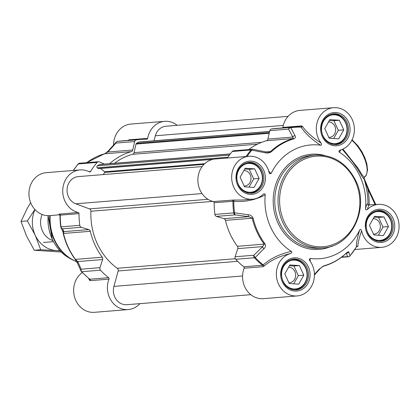 <?xml version="1.0" encoding="UTF-8"?>
<svg xmlns="http://www.w3.org/2000/svg" width="420" height="420" viewBox="0 0 420 420"><rect width="100%" height="100%" fill="white"/><g stroke="black" fill="none" stroke-linecap="round" stroke-linejoin="round"><path stroke-width="0.63" d="M244.141 268.217L262.909 266.7L263.939 266.185A1.166 0.73 49.6 0 0 263.214 264.889A75.941 67.053 -94.6 0 1 255.192 257.471A2.331 1.454 -134.3 0 1 253.885 255.245L235.121 256.762A2.331 2.058 85.4 0 0 235.646 259.282A76.283 67.352 85.4 0 0 243.773 266.779A1.166 1.029 -94.6 0 1 244.141 268.217A21.546 19.021 85.4 0 0 263.335 298.667L297.124 295.937A21.546 19.021 -94.6 0 1 276.628 277.688A21.546 19.021 -94.6 0 1 290.687 253.496C291.963 252.677 292.173 251.974 291.328 251.381C280.014 253.906 270.643 258.405 263.214 264.889L262.542 265.262L243.773 266.779M252.819 149.299A2.331 2.058 85.4 0 0 252.326 149.273L233.562 150.791A2.331 2.058 85.4 0 0 232.239 151.494A76.283 67.352 85.4 0 0 227.362 158.025M265.204 194.843C265.167 193.767 264.532 193.552 263.288 194.197A21.546 19.021 -94.6 0 1 252.441 199.232A21.546 19.021 -94.6 0 1 231.746 179.287A21.546 19.021 -94.6 0 1 248.971 156.282L215.182 159.012A21.546 19.021 85.4 0 0 197.899 178.999A21.546 19.021 85.4 0 0 213.334 201.547A1.166 1.029 -94.6 0 1 214.168 202.713L233.809 201.248C244.687 202.241 255.15 200.104 265.204 194.843A57.068 50.384 85.4 0 0 291.328 251.381M235.646 259.282L254.415 257.764A2.331 0.73 -42.9 0 0 255.192 257.471L263.897 248.766C265.445 247.517 265.813 245.884 265.004 243.873A65.457 57.797 -94.6 0 1 253.087 218.08C251.99 215.959 250.352 214.846 248.178 214.746L234.565 212.83A75.941 67.053 -94.6 0 1 233.809 201.248A1.166 0.593 -85.6 0 0 233.384 200.056L213.334 201.547M320.528 145.21C321.536 145.236 321.715 144.517 321.064 143.057C312.548 137.529 306.332 131.948 302.405 126.31L301.633 125.895A1.166 1.029 -94.6 0 1 300.715 126.814L301.103 127.113C305.072 133.214 311.546 139.246 320.528 145.21A57.068 50.384 85.4 0 0 271.042 173.623L268.632 170.914M247.102 156.429A75.941 67.053 -94.6 0 1 251.795 150.166L265.22 152.78C267.262 153.347 269.299 153.022 271.315 151.804A65.457 57.797 -94.6 0 1 293.89 138.841C295.496 137.986 295.864 136.936 294.998 135.681L290.871 127.733A75.941 67.053 -94.6 0 1 301.103 127.113A1.166 0.945 -33.5 0 0 302.405 126.31M214.168 202.713A76.283 67.352 85.4 0 0 214.93 214.436A2.331 2.058 85.4 0 0 216.458 216.379L235.226 214.867A2.331 1.145 -82.5 0 1 234.565 212.83L214.93 214.436M300.615 126.819A76.283 67.352 85.4 0 0 294.205 126.987L275.441 128.504A76.283 67.352 85.4 0 0 271.493 128.956A2.331 2.058 85.4 0 0 269.803 130.651L288.572 129.134A2.331 1.916 -28.4 0 1 290.871 127.733A2.331 1.092 -98.4 0 0 290.257 127.439L271.493 128.956M300.662 126.814L294.205 126.987A76.283 67.352 85.4 0 0 290.257 127.439A2.331 2.058 85.4 0 0 288.572 129.134L292.787 137.067L267.913 139.078L269.803 130.651M248.714 149.567A65.798 58.096 -94.6 0 1 266.453 140.721L293.244 138.558A65.798 58.096 85.4 0 0 270.554 151.583L268.706 152.161L266.338 151.998A2.331 1.15 -78.6 0 1 266.364 152.003M294.998 135.681A2.331 1.906 -27.5 0 0 292.787 137.067L293.244 138.558A2.331 1.076 -105.7 0 1 293.89 138.841M267.913 139.078A2.331 2.058 -94.6 0 1 266.453 140.721M265.22 152.78A2.331 1.15 -78.6 0 1 266.338 151.998L252.971 149.31A2.331 1.171 -78.7 0 1 253.003 149.321M232.239 151.494L251.008 149.977A2.331 0.814 40 0 1 251.795 150.166A2.331 1.171 -78.7 0 1 252.971 149.31A2.331 2.331 0 0 0 252.326 149.273A2.331 2.058 85.4 0 0 251.008 149.977A76.283 67.352 85.4 0 0 246.131 156.508M232.103 200.03A1.166 1.029 -94.6 0 1 232.937 201.196A76.283 67.352 85.4 0 0 233.698 212.924A2.331 2.058 85.4 0 0 235.226 214.867L248.824 216.678L223.949 218.689L216.458 216.379M265.004 243.873A2.331 0.63 -36.7 0 1 264.206 244.136L237.416 246.298A65.798 58.096 -94.6 0 1 225.435 220.374L252.231 218.211A65.798 58.096 85.4 0 0 264.206 244.136L262.658 246.614L253.885 255.245A2.331 2.058 85.4 0 0 254.415 257.764A76.283 67.352 85.4 0 0 262.542 265.262A1.166 1.029 85.4 0 1 262.909 266.7M235.121 256.762L237.783 248.624L262.658 246.614A2.331 1.439 -134.8 0 0 263.897 248.766M248.178 214.746A2.331 1.124 -82.3 0 0 248.824 216.678L252.231 218.211L253.087 218.08M223.949 218.689A2.331 2.058 -94.6 0 1 225.435 220.374M237.416 246.298A2.331 2.058 -94.6 0 1 237.783 248.624M310.165 261.219L310.217 258.405A57.068 50.384 85.4 0 0 359.704 229.997C357.21 238.066 356.123 243.689 356.438 246.86L356.165 247.034L356.438 246.86A75.941 67.053 -94.6 0 1 350.038 255.785L348.831 252.189C348.779 251.454 348.028 251.68 346.574 252.856A65.457 57.797 -94.6 0 1 323.998 265.813L319.053 269.283L314.428 274.412M348.831 252.189A2.331 2.257 161.6 0 1 346.526 252.998M349.808 256.053A2.331 0.814 -140 0 0 349.97 255.948A2.331 0.814 -140 0 0 350.038 255.785A2.331 2.257 163.6 0 1 347.477 256.62L341.723 257.082M314.433 275.011L319.872 268.926A2.331 1.496 -138.4 0 1 319.053 269.283M369.905 205.065A22.712 20.05 85.4 0 0 369.227 204.887L367.994 204.629C367.322 202.928 366.503 204.314 365.542 208.772C365.542 209.916 366.177 210.131 367.458 209.422L368.644 205.17M342.358 149.331L352.679 161.873L357.588 168.95L362.77 177.665L363.605 178.6L363.925 178.427A75.6 66.754 -94.6 0 1 367.994 204.629A1.166 1.155 -26.7 0 0 368.056 205.018M351.85 140.285A23.294 10.096 60.1 0 1 365.395 160.976A23.294 10.096 60.1 0 1 364.298 177.261L364.03 178.316L367.799 188.795A77.59 68.507 85.4 0 1 369.227 204.887A1.166 0.525 -76.1 0 0 369.196 205.123M365.542 208.772A57.068 50.384 85.4 0 0 339.418 152.24L340.898 149.877M321.064 143.057A21.546 19.021 -94.6 0 1 317.662 120.797A21.546 19.021 -94.6 0 1 333.617 107.683A21.546 19.021 -94.6 0 1 354.118 125.932A21.546 19.021 -94.6 0 1 340.058 150.124L339.722 150.255M340.058 150.124C338.782 150.943 338.567 151.646 339.418 152.24M333.617 107.683L299.828 110.413A21.546 19.021 85.4 0 0 282.865 127.412A1.166 1.029 -94.6 0 1 282.655 127.922M248.971 156.282A21.546 19.021 -94.6 0 1 269.157 172.856L269.535 173.691L271.042 173.623M242.818 200.009L233.384 200.056M263.623 193.94L263.288 194.197M263.939 266.185C271.073 260.153 279.988 255.927 290.687 253.496M310.217 258.405L309.262 259.539L309.682 260.563A21.546 19.021 -94.6 0 1 313.079 282.823A21.546 19.021 -94.6 0 1 297.124 295.937M356.617 246.713L357.882 246.367C357.835 243.406 359.074 238.203 361.589 230.764C360.838 229.304 360.208 229.047 359.704 229.997M367.458 209.422A21.546 19.021 -94.6 0 1 378.305 204.388A21.546 19.021 -94.6 0 1 399 224.333A21.546 19.021 -94.6 0 1 381.775 247.338A21.546 19.021 -94.6 0 1 361.589 230.764M357.882 246.367A1.166 1.124 -5.4 0 0 356.438 246.86M363.909 178.469A1.166 1.16 26 0 1 363.967 177.618A1.166 1.16 26 0 1 363.972 177.613L364.298 177.261L362.276 175.093L357.924 168.073L342.935 149.074M363.925 178.427A1.166 1.155 21.9 0 1 363.935 177.697A1.166 0.982 -160.9 0 1 363.941 177.686L364.056 178.18A1.166 0.336 158.4 0 1 364.03 178.316L363.925 178.427M363.956 178.096A1.166 0.336 158.4 0 1 364.061 178.174L368.314 188.354L367.799 188.795L375.123 204.645M368.167 188.317L375.816 204.587M385.744 213.89A14.443 12.752 -94.6 0 1 384.909 238.844A14.443 12.752 -94.6 0 1 366.193 225.115A14.443 12.752 -94.6 0 1 385.744 213.89M374.509 216.347L384.011 216.967L388.447 226.574L383.387 235.557L373.884 234.932L369.448 225.33L374.509 216.347M375.764 240.691A15.141 13.367 85.4 0 0 379.843 241.07A15.141 13.367 85.4 0 0 391.634 229.798A15.141 13.367 85.4 0 0 385.744 213.334A15.141 13.367 85.4 0 0 377.401 210.887A15.141 13.367 85.4 0 0 373.438 211.916M373.511 234.124A7.744 6.835 85.4 0 0 374.12 234.108A7.744 6.835 85.4 0 0 380.326 226.028A7.744 6.835 85.4 0 0 373.207 218.657M378.373 235.226L382.998 227.015L378.562 217.408L374.078 217.114M388.447 226.574L382.998 227.015M384.011 216.967L378.562 217.408M347.014 130.079A14.443 12.752 -94.6 0 1 327.469 141.304A14.443 12.752 -94.6 0 1 328.304 116.351A14.443 12.752 -94.6 0 1 347.014 130.079M339.329 120.262L343.765 129.869L338.704 138.852L329.201 138.227L324.765 128.62L329.826 119.637L339.329 120.262L333.874 120.703L329.39 120.409M331.076 143.981A15.141 13.367 85.4 0 0 335.155 144.359A15.141 13.367 85.4 0 0 347.308 130.148A15.141 13.367 85.4 0 0 332.719 114.182A15.141 13.367 85.4 0 0 328.75 115.211M328.829 137.419A7.744 6.835 85.4 0 0 329.438 137.403A7.744 6.835 85.4 0 0 335.638 129.323A7.744 6.835 85.4 0 0 328.524 121.952M333.685 138.521L338.315 130.305L333.874 120.703M343.765 129.869L338.315 130.305M262.369 178.678A14.443 12.752 -94.6 0 1 242.818 189.903A14.443 12.752 -94.6 0 1 243.658 164.95A14.443 12.752 -94.6 0 1 262.369 178.678M254.678 168.861L259.114 178.463L254.053 187.451L244.555 186.827L240.114 177.219L245.175 168.236L254.678 168.861L249.228 169.302L244.745 169.008M246.43 192.581A15.141 13.367 85.4 0 0 250.509 192.959A15.141 13.367 85.4 0 0 262.658 178.747A15.141 13.367 85.4 0 0 248.068 162.776A15.141 13.367 85.4 0 0 244.104 163.805M244.178 186.018A7.744 6.835 85.4 0 0 244.792 185.997A7.744 6.835 85.4 0 0 250.992 177.922A7.744 6.835 85.4 0 0 243.873 170.552M249.039 187.121L253.664 178.904L249.228 169.302M259.114 178.463L253.664 178.904M301.098 262.49A14.443 12.752 -94.6 0 1 300.258 287.443A14.443 12.752 -94.6 0 1 281.547 273.714A14.443 12.752 -94.6 0 1 301.098 262.49M289.863 264.947L299.36 265.566L303.802 275.173L298.741 284.156L289.238 283.531L284.802 273.929L289.863 264.947M291.113 289.286A15.141 13.367 85.4 0 0 295.192 289.669A15.141 13.367 85.4 0 0 306.983 278.397A15.141 13.367 85.4 0 0 301.098 261.933A15.141 13.367 85.4 0 0 292.756 259.486A15.141 13.367 85.4 0 0 288.787 260.516M288.866 282.723A7.744 6.835 85.4 0 0 289.475 282.707A7.744 6.835 85.4 0 0 295.675 274.627A7.744 6.835 85.4 0 0 288.561 267.257M293.722 283.826L298.352 275.615L293.911 266.007L289.427 265.713M303.802 275.173L298.352 275.615M299.36 265.566L293.911 266.007M59.981 215.292L60.249 215.15L59.981 215.292A75.941 67.053 85.4 0 0 60.737 226.879A2.331 2.284 -25.2 0 0 62.538 228.821L81.307 227.304A2.331 2.058 -94.6 0 1 79.774 225.362A76.283 67.352 -94.6 0 1 79.018 213.633A1.166 1.029 85.4 0 0 78.178 212.468A21.546 19.021 -94.6 0 1 62.743 189.919A21.546 19.021 -94.6 0 1 80.026 169.932A21.546 19.021 -94.6 0 1 89.355 171.838A1.166 1.029 85.4 0 0 90.615 171.449A76.283 67.352 -94.6 0 1 97.088 162.414A2.331 2.058 -94.6 0 1 98.406 161.71A2.331 2.058 -94.6 0 1 99.304 161.863L104.391 164.094M139.907 303.644A21.546 19.021 -94.6 0 1 128.184 309.587A21.546 19.021 -94.6 0 1 108.985 279.137A1.166 1.029 85.4 0 0 108.617 277.699A76.283 67.352 -94.6 0 1 100.495 270.202A2.331 2.058 -94.6 0 1 99.965 267.682L81.197 269.199A2.331 1.974 155.3 0 0 81.013 271.021A2.331 1.974 155.3 0 0 81.364 271.519A2.331 0.73 -42.9 0 0 81.422 271.635A2.331 0.73 -42.9 0 0 81.727 271.719L100.495 270.202M134.652 141.572L132.757 149.998L107.882 152.009L115.883 143.089L134.652 141.572A2.331 2.058 -94.6 0 1 136.337 139.881A76.283 67.352 -94.6 0 1 140.285 139.424A76.283 67.352 -94.6 0 1 146.696 139.256A1.166 1.029 85.4 0 0 147.709 138.332A21.546 19.021 -94.6 0 1 164.677 121.333A21.546 19.021 -94.6 0 1 177.203 125.317M86.761 162.65A65.798 58.096 -94.6 0 1 104.507 153.809L131.297 151.641A65.798 58.096 85.4 0 0 109.694 163.663M108.617 277.699L89.854 279.216A76.283 67.352 -94.6 0 1 81.727 271.719A2.331 2.058 -94.6 0 1 81.197 269.199L77.758 261.555L102.627 259.544L99.965 267.682M62.333 230.396A2.331 2.279 -27.6 0 0 62.365 230.454L63.488 233.462L90.279 231.294A65.798 58.096 85.4 0 0 102.26 257.219L75.469 259.387A65.798 58.096 -94.6 0 1 63.488 233.462L63.924 231.62L62.538 228.821A2.331 2.058 -94.6 0 1 61.005 226.879A76.283 67.352 -94.6 0 1 60.249 215.15L79.018 213.633M81.307 227.304L88.798 229.609L63.924 231.62A2.331 2.279 -27.6 0 1 62.365 230.454L60.937 227.566A2.331 2.331 0 0 1 60.732 226.884L79.774 225.362M88.646 278.407L89.544 280.276L90.216 280.655A1.166 1.029 85.4 0 0 89.854 279.216L89.386 278.933M89.523 279.116L81.422 271.635A2.331 2.331 0 0 1 81.013 271.021L77.558 263.34A2.331 1.964 156.2 0 1 77.758 261.555L75.469 259.387A2.331 0.63 -36.7 0 1 75.164 259.298A2.331 0.63 -36.7 0 1 75.127 259.214A65.457 57.797 85.4 0 1 63.215 233.447L63.21 233.425M102.627 259.544A2.331 2.058 85.4 0 0 102.26 257.219M63.21 233.436C65.504 243.017 69.489 251.638 75.164 259.298L77.558 263.34A2.331 1.964 156.2 0 0 77.579 263.387M90.279 231.294A2.331 2.058 85.4 0 0 88.798 229.609M136.337 139.881L117.569 141.393A2.331 1.092 -98.4 0 0 117.537 141.398A2.331 2.331 0 0 0 116.151 142.144L108.139 151.074A2.331 1.496 41.6 0 0 107.882 152.009L104.507 153.809A2.331 1.076 -105.7 0 0 104.407 153.825L104.407 153.825A2.331 1.076 -105.7 0 0 104.317 153.862M116.151 142.144A2.331 1.512 42.1 0 0 115.883 143.089A2.331 2.058 -94.6 0 1 117.569 141.393A76.283 67.352 -94.6 0 1 121.517 140.941L140.285 139.424M131.297 151.641A2.331 2.058 85.4 0 0 132.757 149.998M82.294 272.554A21.546 19.021 85.4 0 0 74.666 297.481A21.546 19.021 85.4 0 0 94.395 312.317L128.184 309.587M89.544 280.276A1.166 1.018 155.3 0 0 89.67 279.279L89.67 279.279A1.166 1.018 155.3 0 0 89.607 279.169M78.178 212.468L58.989 214.148A1.166 1.155 154.8 0 1 59.871 214.793A1.166 1.155 154.8 0 1 59.871 214.798A1.166 1.155 154.8 0 1 59.981 215.25M58.989 214.148L60.002 215.03M80.026 169.932L46.242 172.662A21.546 19.021 85.4 0 0 29.012 195.667A21.546 19.021 85.4 0 0 49.712 215.612L59.367 214.83M147.709 138.332L128.945 139.85L128.016 140.401A1.166 0.803 -139.2 0 1 128.016 140.416M164.677 121.333L130.888 124.063A21.546 19.021 85.4 0 0 113.584 144.989M114.545 163.275A62.89 55.529 -94.6 0 1 132.584 154.297A2.331 2.058 85.4 0 0 134.064 152.649L135.991 144.076A1.166 1.029 -94.6 0 1 136.505 143.341L138.642 142.112A1.166 1.029 -94.6 0 1 139.03 141.992L269.624 131.439M212.709 159.395L98.464 168.63A0.467 0.41 -94.6 0 1 98.191 168.541L97.267 167.785A1.166 1.029 -94.6 0 1 97.382 165.805L99.519 164.577A1.166 1.029 -94.6 0 1 99.902 164.456L230.291 153.919M103.315 174.573L104.675 172.426A0.467 0.41 85.4 0 0 104.575 171.775L100.527 168.462M250.808 294.683L126.845 304.7A13.976 12.338 -94.6 0 1 113.92 286.382L118.157 270.974A2.331 2.058 85.4 0 0 117.269 268.286A62.89 55.529 -94.6 0 1 90.914 211.25A2.331 2.058 85.4 0 0 89.465 208.887L75.752 203.784A13.976 12.338 -94.6 0 1 67.116 188.795A13.976 12.338 -94.6 0 1 78.272 176.6L202.13 166.588M153.962 140.789L155.342 135.765A13.976 12.338 -94.6 0 1 166.016 126.221L288.104 116.356M42.126 214.489A18.632 16.454 85.4 0 0 52.899 240.602M35.002 209.601A27.951 24.68 85.4 0 0 35.212 235.226A27.951 24.68 85.4 0 0 56.117 250.567A27.951 24.68 85.4 0 0 59.714 250.504M60.023 250.834L40.698 249.727L35.212 235.226L27.384 220.91L34.902 209.491M30.644 202.666L27.426 208.047L21 221.424L26.492 235.93L34.314 250.241L61.199 252.037M27.384 220.91L21 221.424M40.698 249.727L34.314 250.241M282.781 222.406A46.583 41.134 85.4 0 0 322.938 247.931C351.325 246.934 369.936 208.52 355.74 180.632C346.742 163.081 333.307 154.56 315.436 155.069A46.583 41.134 85.4 0 0 282.781 222.406M355.231 181.078A45.418 40.105 -94.6 0 1 338.473 242.009A45.418 40.105 -94.6 0 1 284.235 221.839A45.418 40.105 -94.6 0 1 300.993 160.902A45.418 40.105 -94.6 0 1 355.231 181.078M322.938 247.931L319.667 248.199A46.583 41.134 -94.6 0 1 279.51 222.668A46.583 41.134 -94.6 0 1 312.165 155.332L315.436 155.069M346.332 252.95L347.477 256.62A2.331 2.058 85.4 0 0 348.374 256.772A2.331 2.058 85.4 0 0 349.372 256.378M271.315 151.804A2.331 0.892 46.6 0 0 270.554 151.583L266.086 151.946M346.647 252.698L347.02 252.614L346.463 253.06A2.331 0.892 -133.4 0 0 346.574 252.856M323.998 265.813A2.331 1.076 74.3 0 1 323.605 266.175L323.605 266.175A2.331 1.076 74.3 0 1 323.51 266.191M301.633 125.895L282.865 127.412M357.425 246.645A1.166 1.029 85.4 0 0 356.921 246.545L356.428 246.934M324.702 155.495A47.749 42.157 85.4 0 0 281.883 172.027A47.749 42.157 85.4 0 0 278.056 223.235A47.749 42.157 85.4 0 0 332.015 246.026M308.406 266.989A16.653 14.705 85.4 0 0 282.933 265.319A16.653 14.705 85.4 0 0 294.835 291.076A16.653 14.705 85.4 0 0 308.406 266.989M306.952 267.556A15.488 13.676 -94.6 0 1 296.095 289.947C287.369 289.601 282.434 284.413 281.295 274.391C280.975 268.553 284.55 260.411 293.596 259.067A15.488 13.676 -94.6 0 1 306.952 267.556M393.052 218.39A16.653 14.705 85.4 0 0 367.579 216.72A16.653 14.705 85.4 0 0 379.481 242.477A16.653 14.705 85.4 0 0 393.052 218.39M391.598 218.957A15.488 13.676 -94.6 0 1 380.741 241.348C372.015 241.001 367.085 235.814 365.941 225.797C365.626 219.954 369.201 211.811 378.247 210.467A15.488 13.676 -94.6 0 1 391.598 218.957M348.369 121.684A16.653 14.705 85.4 0 0 322.896 120.015A16.653 14.705 85.4 0 0 334.798 145.772A16.653 14.705 85.4 0 0 348.369 121.684M346.915 122.252A15.488 13.676 -94.6 0 1 336.058 144.638C327.332 144.291 322.397 139.109 321.258 129.087C320.938 123.249 324.518 115.106 333.559 113.762A15.488 13.676 -94.6 0 1 346.915 122.252M263.723 170.284A16.653 14.705 85.4 0 0 238.245 168.614A16.653 14.705 85.4 0 0 250.147 194.371A16.653 14.705 85.4 0 0 263.723 170.284M262.264 170.851A15.488 13.676 -94.6 0 1 251.407 193.237C242.686 192.89 237.752 187.709 236.607 177.686C236.292 171.848 239.867 163.706 248.913 162.362A15.488 13.676 -94.6 0 1 262.264 170.851M76.724 261.707A44.258 39.076 -94.6 0 1 54.616 239.941A44.258 39.076 -94.6 0 1 50.221 215.57M48.153 215.665A42.157 37.223 -94.6 0 0 52.306 239.321A42.157 37.223 -94.6 0 0 69.489 258.211L72.151 259.675A44.095 38.934 -94.6 0 1 54.175 239.915A44.095 38.934 -94.6 0 1 49.802 215.607M90.615 171.449L88.861 171.591M73.437 170.462A76.283 67.352 -94.6 0 1 78.32 163.931L97.088 162.414M78.32 163.931A2.331 2.058 -94.6 0 1 79.637 163.228A2.331 2.331 0 0 0 78.041 164.052A2.331 0.814 40 0 1 78.32 163.931M77.973 164.215A2.331 0.814 40 0 1 78.041 164.052L73.232 170.478M121.517 140.941L117.537 141.398A2.331 1.092 -98.4 0 0 117.474 141.414M90.216 280.655L108.985 279.137M59.414 213.985A1.166 1.029 -94.6 0 1 60.249 215.15M128.945 139.85A1.166 1.029 -94.6 0 1 128.73 140.359M132.584 154.297L257.387 144.212M134.064 152.649L261.628 142.338M99.519 164.577L230.218 154.014M97.382 165.805L229.378 155.138M97.267 167.785L227.897 157.227M98.191 168.541L213.607 159.212M104.575 171.775L204.719 163.684M104.675 172.426L203.978 164.404M75.752 203.784L202.036 193.578M89.465 208.887L208.005 199.306M90.914 211.25L212.783 201.401M117.269 268.286L235.279 258.752M118.157 270.974L237.62 261.324M113.92 286.382L242.571 275.982M155.342 135.765L283.29 125.423M138.642 142.112L269.603 131.534M136.505 143.341L269.367 132.605M269.204 133.308L135.991 144.076M356.417 246.95L349.97 255.948A2.331 2.331 0 0 1 348.374 256.772L341.387 257.339M346.463 253.06C339.754 259.366 332.136 263.739 323.605 266.175C323.715 265.713 322.476 266.632 319.872 268.926M378.305 204.388L368.009 204.976M242.739 200.015L252.441 199.232M354.784 249.522L381.775 247.338M364.182 177.345L366.424 174.962L367.563 170.006L366.886 164.036L364.943 157.941L361.93 151.767L357.992 145.892L352.096 139.786M377.864 241.227L379.843 241.07M375.428 211.045L377.401 210.887M333.181 144.522L335.155 144.359M330.74 114.34L332.719 114.182M248.53 193.121L250.509 192.959M246.094 162.939L248.068 162.776M293.218 289.826L295.192 289.669M290.776 259.644L292.756 259.486M72.151 259.675L76.802 261.844M69.489 258.211C61.95 253.969 56.212 247.664 52.269 239.295L48.127 215.665M59.871 214.793L60.732 226.884M98.406 161.71L79.637 163.228M108.139 151.074C105.52 153.379 104.281 154.297 104.407 153.825L86.625 162.661M53.45 241.668L43.428 242.477"/></g></svg>
